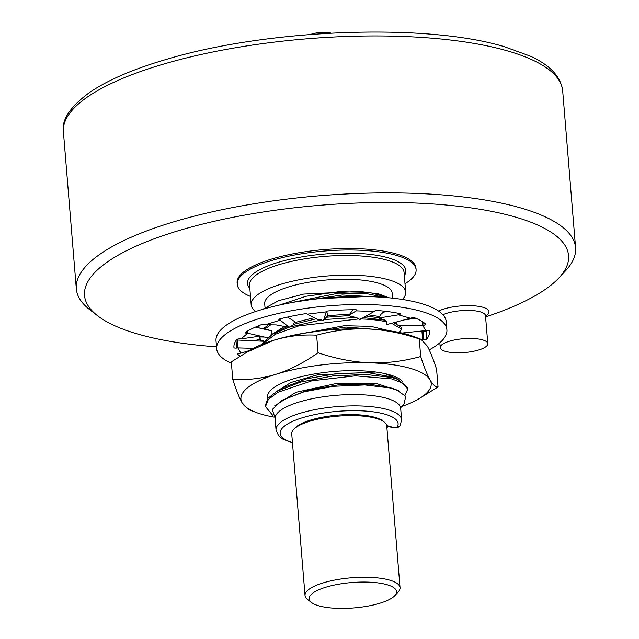 <?xml version="1.0" encoding="UTF-8"?>
<svg xmlns="http://www.w3.org/2000/svg" width="639" height="639" viewBox="0 0 639 639"><rect width="100%" height="100%" fill="white"/><g stroke="black" fill="none" stroke-linecap="round" stroke-linejoin="round"><path stroke-width="0.96" d="M216.525 346.857A242.836 70.554 -4.7 0 1 138.615 334.293A242.836 70.554 -4.7 0 1 97.711 315.85A242.836 70.554 -4.7 0 1 208.953 222.524A242.836 70.554 -4.7 0 1 514.483 216.789A242.836 70.554 -4.7 0 1 558.901 277.933A242.836 70.554 -4.7 0 1 485.592 316.928M237.245 284.347A89.732 26.071 175.3 0 1 295.745 254.785A89.732 26.071 175.3 0 1 396.108 255.288A89.732 26.071 -4.7 0 1 416.093 269.642L415.973 268.188A89.732 26.071 -4.7 0 0 395.988 253.835A89.732 26.071 175.3 0 0 295.625 253.332A89.732 26.071 175.3 0 0 237.125 282.893L237.245 284.347A89.732 26.071 175.3 0 0 250.496 296.432M97.711 315.85L89.915 309.835A250.472 72.774 -4.7 0 1 76.321 288.78A250.472 72.774 -4.7 0 1 239.633 206.253A250.472 72.774 -4.7 0 1 519.795 207.659A250.472 72.774 -4.7 0 1 575.587 247.732A250.472 72.774 -4.7 0 1 565.611 270.72L558.901 277.933M331.058 33.1A13.938 4.05 175.3 0 0 310.602 34.434M416.093 269.642A89.732 26.071 -4.7 0 1 404.998 283.732M402.402 299.451A77.511 22.517 -4.7 0 0 405.685 292.127A77.511 22.517 -4.7 0 0 388.424 279.73A77.511 22.517 175.3 0 0 301.728 279.291A77.511 22.517 175.3 0 0 251.183 304.827A77.511 22.517 175.3 0 0 255.624 311.52M392.578 298.157L392.178 293.237A63.956 18.579 -4.7 0 0 377.929 283.005A63.956 18.579 175.3 0 0 306.393 282.646A63.956 18.579 175.3 0 0 264.698 303.717L265.009 307.487M262.717 309.324L278.684 300.642L303.677 294.076L359.853 291.464L378.831 293.948L388.975 297.79M263.675 340.962L260.321 340.307L259.961 336.497M270.784 335.763L271.918 330.93L265.001 328.893L270.744 324.844M287.941 317.391L292.039 316.105M259.099 327.975L258.963 325.626M319.564 298.629L366.395 296.552M270.952 334.988L285.018 326.114M294.283 322.671L314.292 317.711M327.511 315.682L349.781 314.124M368.272 314.811L379.654 316.577M279.459 305.059L305.937 296.28L338.838 291.719L369.182 292.358L388.696 297.766M386.044 311.369L382.937 312.567L381.163 314.068L378.727 318.038L385.149 320.163L363.295 317.623M352.976 309.731L348.918 315.211L350.42 316.297L356.227 317.463L359.022 318.917L298.828 325.866L275.273 334.269L262.381 344.245M359.022 318.917L359.366 319.843L374.103 311.512L356.322 310.866L356.73 309.979M360.332 318.949C370.884 319.22 379.822 320.243 387.122 322.016L386.22 324.724L410.454 318.254L398.456 314.835L399.431 314.532L399.343 313.477M391.603 323.286L401.851 329.301L398.968 332.4M289.443 336.074L344.213 325.714L370.9 326.369L389.367 330.77M232.764 379.454C247.868 380.229 262.302 378.496 276.08 374.246A95.459 27.733 -4.7 0 0 242.101 402.786A95.459 27.733 175.3 0 0 256.351 412.522L248.379 409.543L242.101 402.786C239.274 397.762 236.166 389.982 232.764 379.454L231.318 361.85L251.175 349.581A95.459 27.733 -4.7 0 1 273.3 340.387A95.459 27.733 -4.7 0 1 367.265 328.925A95.459 27.733 -4.7 0 1 413.01 336.282L420.973 339.253L427.251 346.011C430.079 351.035 433.194 358.814 436.589 369.35L438.042 386.946L418.178 399.215A95.459 27.733 -4.7 0 1 401.803 406.5M245.879 352.624L273.3 340.387C287.175 336.13 301.608 334.397 316.617 335.179C333.814 330.467 350.699 328.382 367.265 328.925C383.959 329.612 401.292 332.951 419.256 338.934L420.973 339.253M318.062 352.784C336.146 358.791 353.479 362.121 370.053 362.792A95.459 27.733 -4.7 0 0 276.08 374.246C289.946 369.829 303.94 362.68 318.062 352.784L316.617 335.179M420.702 356.53C424.12 367.121 427.235 374.901 430.039 379.87A95.459 27.733 175.3 0 0 370.053 362.792C386.731 363.319 403.616 361.235 420.702 356.53L419.256 338.934M418.178 399.215A95.459 27.733 -4.7 0 0 430.039 379.87C432.851 384.734 435.518 387.098 438.042 386.946M256.351 412.522A95.459 27.733 175.3 0 0 274.083 417.099M267.885 398.416A68.724 19.969 -4.7 0 1 267.573 396.963A68.724 19.969 -4.7 0 1 327.096 372.146A68.724 19.969 -4.7 0 1 402.642 381.579M407.73 389.191L407.61 387.769L397.873 379.358L391.763 377.505L365.372 374.43L332.679 375.988L300.817 382.018L276.743 391.395L268.005 398.273L265.377 405.19L265.497 406.612L268.34 399.439L277.725 392.338L311.984 380.78L355.46 375.836L391.883 378.927L403.393 383.4L407.73 389.191L404.942 395.094M267.557 396.779L267.925 398.361M274.626 405.885L295.913 392.298L335.563 383.672L375.828 383.288L398.712 390.78M275.281 392.266L290.937 382.481L317.136 374.957L375.62 372.002M385.429 373.727L397.65 379.27M272.909 415.582L265.497 406.612M400.605 407.786L403.944 404.207L405.781 396.356L396.444 389.846L390.349 388.001L364.909 384.942L333.893 386.283L304.06 391.795L281.863 400.373L272.302 409.487L275.089 418.074M281.863 400.373L307.678 390.149L338.822 384.766L369.526 384.135L391.979 388.177L396.444 389.846M276.751 391.395L283.069 387.761L306.744 378.767L337.895 373.392L368.591 372.761L391.044 376.802L397.873 379.358M275.105 418.705A62.997 18.307 -4.7 0 1 316.185 397.945A62.997 18.307 -4.7 0 1 386.651 398.297A62.997 18.307 -4.7 0 1 400.685 408.377L401.611 419.671A62.997 18.307 175.3 0 0 337.328 406.588A62.997 18.307 175.3 0 0 276.032 429.991L275.105 418.705M388.752 426.54A62.997 18.307 -4.7 0 1 386.867 427.387M394.79 595.668A43.851 12.74 175.3 0 0 381.467 583.431A43.851 12.74 175.3 0 0 328.35 586.49A43.851 12.74 175.3 0 0 311.512 602.521A43.851 12.74 175.3 0 0 324.197 607.05A43.851 12.74 175.3 0 0 394.79 595.668L398.145 592.065A47.669 13.85 175.3 0 0 400.046 587.688L386.755 426.021A47.669 13.85 175.3 0 0 384.167 422.012L382.609 420.813A46.144 13.403 175.3 0 0 382.593 420.797A46.144 13.403 175.3 0 0 379.358 418.928A45.521 13.227 -4.7 0 1 382.465 420.158A2.676 0.775 -4.7 0 1 382.777 420.486A2.676 0.775 -4.7 0 1 382.593 420.797M379.358 418.928A46.144 13.403 175.3 0 0 369.254 416.045A46.144 13.403 175.3 0 0 294.97 428.018L293.628 429.456A47.669 13.85 175.3 0 0 291.735 433.833L305.027 595.5A47.669 13.85 175.3 0 0 307.615 599.51L311.512 602.521M384.167 422.012A47.669 13.85 175.3 0 0 370.372 417.091A47.669 13.85 175.3 0 0 293.628 429.456M400.046 587.688A47.669 13.85 175.3 0 0 383.664 578.758A47.669 13.85 175.3 0 0 332.28 580.555A47.669 13.85 175.3 0 0 305.027 595.5M301.632 333.614L345.899 327.064L383.44 330.051M261.287 344.693L272.078 334.501L286.983 326.761M293.325 324.444L316.233 318.797M326.681 317.216L349.389 315.554M366.123 316.025L378.879 317.799M285.849 303.709L338.622 293.157L365.133 293.341L385.373 297.478M356.227 317.463L324.077 319.58L327.567 316.041L326.833 311.241M314.436 317.775L317.263 319.372L321.401 319.955L289.195 327.2L292.974 325.107L294.835 321.681L287.462 317.088M287.702 326.912L289.195 327.2M272.078 334.501L289.076 327.24M382.641 297.271L342.248 294.994L296.672 301.728M268.404 324.812L263.867 328.406L265.001 328.893M259.738 336.497L259.881 338.343M401.851 329.301L401.148 327.176L393.808 322.695M422.251 339.908L423.793 339.644A2.292 0.663 -4.7 0 0 426.828 338.95A98.174 28.523 -4.7 0 0 429.632 331.218A98.174 28.523 -4.7 0 0 429.6 330.906A2.292 0.663 -4.7 0 0 426.964 330.475L401.955 333.039M425.718 330.627L422.714 325.355L399.183 325.483M410.454 318.254L411.428 317.95A2.292 0.663 -4.7 0 1 414.799 317.863A98.174 28.523 -4.7 0 1 425.79 324.221A2.292 0.663 -4.7 0 1 425.878 324.388A2.292 0.663 -4.7 0 1 423.961 325.203L422.714 325.355L422.411 321.633M415.773 318.246L404.263 319.907M396.412 322L396.172 323.725M416.788 331.529L421.964 331.593L422.619 339.597L421.357 339.413M231.438 363.319A115.499 33.555 -4.7 0 1 216.677 348.726A115.499 33.555 -4.7 0 1 291.983 310.666A115.499 33.555 -4.7 0 1 421.173 311.321A115.499 33.555 -4.7 0 1 446.901 329.796A115.499 33.555 -4.7 0 1 429.24 349.86M326.202 311.68L326.217 311.856A2.292 0.663 -4.7 0 1 326.194 311.768A2.292 0.663 -4.7 0 1 328.398 310.921A98.174 28.523 -4.7 0 1 355.188 309.715A2.292 0.663 -4.7 0 1 356.921 310.219A2.292 0.663 -4.7 0 1 356.778 310.482M326.217 311.856L307.423 314.148A2.292 0.663 -4.7 0 0 304.531 313.829A98.174 28.523 -4.7 0 0 279.946 318.893A2.292 0.663 -4.7 0 0 278.868 319.556A2.292 0.663 -4.7 0 0 279.379 319.923L280.17 320.147L275.473 321.617L265.393 324.764L264.602 324.54A2.292 0.663 -4.7 0 0 261.183 324.756A98.174 28.523 -4.7 0 0 245.384 332.32A2.292 0.663 -4.7 0 0 245.112 332.671A2.292 0.663 -4.7 0 0 246.582 333.167L247.756 333.215L240.959 338.918L239.785 338.878A2.292 0.663 -4.7 0 0 236.749 339.573A98.174 28.523 -4.7 0 0 233.946 347.304A98.174 28.523 -4.7 0 0 233.978 347.608A2.292 0.663 -4.7 0 0 236.614 348.047L237.86 347.896L240.863 353.167L239.617 353.319A2.292 0.663 -4.7 0 0 237.7 354.134A2.292 0.663 -4.7 0 0 237.788 354.302L237.756 353.958M240.04 356.123A98.174 28.523 -4.7 0 1 237.788 354.302M374.103 311.512L374.55 311.137A2.292 0.663 -4.7 0 1 377.761 310.546A98.174 28.523 -4.7 0 1 399.567 313.525A2.292 0.663 -4.7 0 1 400.27 313.933A2.292 0.663 -4.7 0 1 399.431 314.532M216.677 348.726L216.014 340.715A115.499 33.555 -4.7 0 1 291.328 302.662A115.499 33.555 -4.7 0 1 420.518 303.309A115.499 33.555 -4.7 0 1 446.246 321.784L446.901 329.796M421.964 331.593L423.13 331.633A2.292 0.663 175.3 0 0 426.165 330.938A98.174 28.523 175.3 0 0 426.485 330.531M245.759 351.666A98.174 28.523 175.3 0 0 246.782 352.105M236.438 339.98L263.428 341.25M321.401 319.955L323.47 320.674L326.361 311.489M348.918 315.211L356.322 310.866L356.243 309.811M385.149 320.163L387.122 322.016M398.329 313.27L398.456 314.835L378.727 318.038M323.47 320.674L324.077 319.58M280.066 318.861L280.17 320.147L289.163 327.264M265.393 324.764L276.168 324.916L287.901 327.136M307.623 314.5L314.827 317.998M267.246 337.688L247.756 333.215L247.573 331.018M255.4 327.12L271.918 330.93M240.959 338.918L255.344 336.801L264.49 337.049M261.127 328.438L264.211 328.071M253.475 340.731L260.049 339.413M253.435 348.343L237.86 347.896L237.197 339.884M240.863 353.167L249.593 350.491M445.535 351.394A23.867 6.933 175.3 0 0 472.229 351.53A23.867 6.933 175.3 0 0 487.789 343.662A23.867 6.933 175.3 0 0 482.477 339.844A23.867 6.933 175.3 0 0 455.783 339.708A23.867 6.933 175.3 0 0 440.223 347.576A23.867 6.933 175.3 0 0 445.535 351.394M485.52 316.049A27.685 8.043 175.3 0 0 482.828 307.239A27.685 8.043 175.3 0 0 438.626 311.097M562.679 90.794C560.794 76.52 549.883 64.914 529.955 55.992L504.027 46.599C424.959 22.716 265.968 29.019 165.11 59.754C132.888 69.26 107.767 80.123 89.748 92.343C70.218 106.673 61.44 119.836 63.413 131.842A250.472 72.774 -4.7 0 1 226.733 49.315A250.472 72.774 -4.7 0 1 506.895 50.721A250.472 72.774 -4.7 0 1 562.679 90.794L575.587 247.732M249.833 288.357A79.42 23.076 -4.7 0 1 291.32 258.947A79.42 23.076 -4.7 0 1 388.129 257.781A79.42 23.076 -4.7 0 1 404.327 275.657M251.183 304.827L249.569 285.17A77.511 22.517 -4.7 0 1 300.106 259.626A77.511 22.517 -4.7 0 1 386.803 260.065A77.511 22.517 -4.7 0 1 404.072 272.462L405.685 292.127M386.683 425.534L393.88 427.587A1.909 0.551 175.3 0 0 395.837 427.627A1.909 0.551 175.3 0 0 397.234 427.084A59.179 17.197 175.3 0 0 324.971 412.794A59.179 17.197 175.3 0 0 292.446 442.531M393.88 427.587A3.818 2.891 105.9 0 1 392.538 427.619C393.456 427.787 398.385 428.665 400.246 425.342L401.611 419.671M397.234 427.084A3.818 3.586 29.9 0 0 400.246 425.342M279.315 319.109L279.379 319.923M246.462 331.665L246.582 333.167M236.007 340.587L236.614 348.047M233.922 347.001L233.978 347.608M423.961 325.203L423.737 322.543M426.828 338.95L426.165 330.938M423.793 339.644L423.13 331.633M485.416 315.235L485.488 315.626A23.867 6.933 175.3 0 0 480.169 311.808A23.867 6.933 175.3 0 0 442.891 314.739M76.321 288.78L63.413 131.842M386.747 425.973L392.538 427.619M276.032 429.991L278.644 435.758L282.63 438.977L292.486 442.963M258.947 326.96L258.835 325.674M485.488 315.626L487.789 343.662M439.832 342.776L440.223 347.576"/></g></svg>

